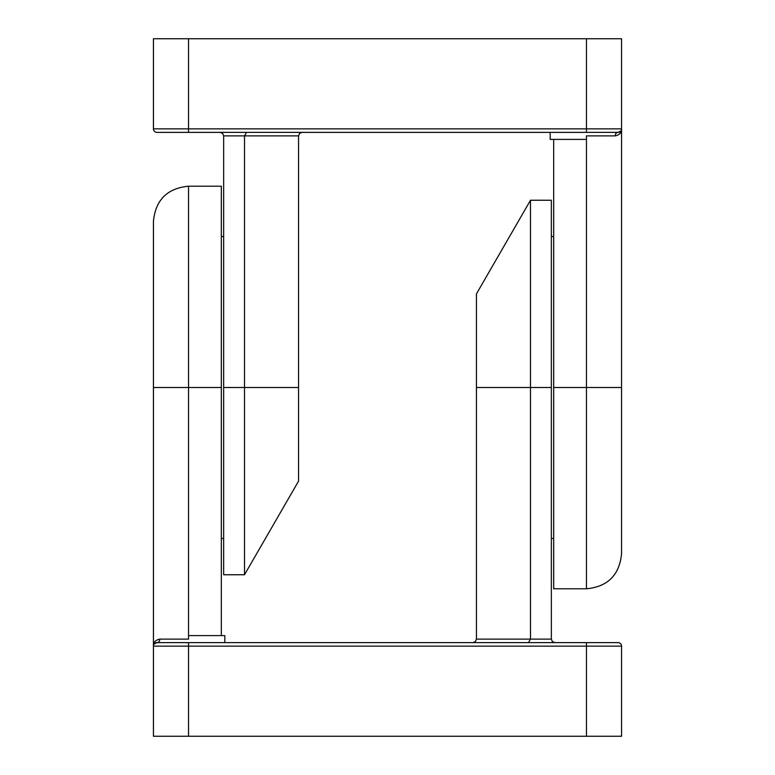 <?xml version="1.0" encoding="UTF-8"?>
<svg xmlns="http://www.w3.org/2000/svg" width="775" height="775" viewBox="0 0 775 775"><rect width="100%" height="100%" fill="white"/><g stroke="black" fill="none" stroke-linecap="round" stroke-linejoin="round"><path stroke-width="1.16" d="M615.176 135.887C619.487 135.015 621.608 132.68 621.56 128.863L621.56 387.5L586.452 387.5L586.452 135.887L615.176 135.887A3.507 2.877 90 0 1 618.053 132.37L620.542 131.343M621.56 128.892L621.521 129.657M619.186 132.196L620.775 131.072L618.053 132.37A3.507 3.507 0 0 0 621.56 128.863L621.56 38.75L153.44 38.75L153.44 128.863A3.507 3.507 0 0 0 156.947 132.37L618.053 132.37M553.679 139.393L553.679 588.797L586.452 588.797C607.774 586.714 619.477 575.011 621.56 553.679L621.56 387.5M220.148 132.37L222.628 133.407L223.655 135.887L244.503 135.887L244.503 574.75L298.559 481.12L298.559 135.887L299.586 133.407L302.066 132.37M246.528 132.37L244.503 135.887L298.559 135.887M244.503 574.75L223.655 574.75L223.655 135.887M159.824 639.113C155.513 639.985 153.392 642.32 153.44 646.137L153.44 387.5L188.548 387.5L188.548 639.113L159.824 639.113A3.507 2.877 -90 0 1 156.947 642.63L154.758 643.395M153.44 646.108L153.479 645.342M155.814 642.804L154.225 643.928L156.947 642.63A3.507 3.507 0 0 0 153.44 646.137L153.44 736.25L621.56 736.25L621.56 646.137A3.507 3.507 0 0 0 618.053 642.63L156.947 642.63M221.321 635.607L221.321 186.203L188.548 186.203C167.226 188.286 155.523 199.989 153.44 221.321L153.44 387.5M554.852 642.63L552.372 641.593L551.345 639.113L530.497 639.113L530.497 200.25L476.441 293.88L476.441 639.113L475.414 641.593L472.934 642.63M528.472 642.63L530.497 639.113L476.441 639.113M530.497 200.25L551.345 200.25L551.345 639.113M586.452 139.393L550.173 139.393L550.173 132.37M188.548 635.607L224.828 635.607L224.828 642.63M586.452 588.797L586.452 387.5L553.679 387.5M156.947 132.37A3.507 3.507 0 0 1 153.44 128.863L188.548 128.863L188.548 38.75M188.548 132.37L188.548 128.863L586.452 128.863L586.452 132.37M621.56 128.863L586.452 128.863L586.452 38.75M223.655 387.5L298.559 387.5M188.548 186.203L188.548 387.5L221.321 387.5M618.053 642.63A3.507 3.507 0 0 1 621.56 646.137L586.452 646.137L586.452 736.25M586.452 642.63L586.452 646.137L188.548 646.137L188.548 642.63M153.44 646.137L188.548 646.137L188.548 736.25M551.345 387.5L476.441 387.5M221.321 538.47L223.655 538.47M221.321 236.53L223.655 236.53M553.679 236.53L551.345 236.53M553.679 538.47L551.345 538.47"/></g></svg>
